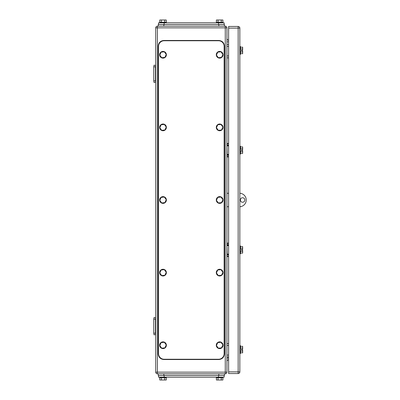<?xml version="1.0" encoding="UTF-8"?>
<svg xmlns="http://www.w3.org/2000/svg" width="400" height="400" viewBox="0 0 400 400"><rect width="100%" height="100%" fill="white"/><g stroke="black" fill="none" stroke-linecap="round" stroke-linejoin="round"><path stroke-width="0.6" d="M155.45 66.82L153.765 66.82L154.085 65.14L155.73 65.485L155.45 66.82L155.45 80.84L153.765 80.84L154.085 82.525L155.73 82.18L155.45 80.84M153.765 66.82L153.765 80.84M155.45 319.16L153.765 319.16L154.085 317.475L155.73 317.82L155.45 319.16L155.45 333.18L153.765 333.18L154.085 334.86L155.73 334.515L155.45 333.18M153.765 319.16L153.765 333.18M228.625 46.3L226.945 46.3M228.625 44.395L226.945 44.395M228.625 57.85L226.945 57.85M228.625 55.945L226.945 55.945M228.625 345.46L226.945 345.46M228.625 343.55L226.945 343.55M228.625 357.01L226.945 357.01M228.625 355.105L226.945 355.105M228.625 254.955L227.17 254.955L227.17 254.675L228.625 254.675L227.17 254.675A0.28 0.28 -0 0 0 226.945 254.785A0.28 0.28 0 0 1 227.17 254.675L226.89 254.955M228.625 245.59L227.17 245.59L227.17 245.03L228.625 245.03L227.17 245.03A0.28 0.28 180 0 1 226.945 244.915A0.28 0.28 0 0 0 227.17 245.03L226.945 244.75M226.945 243.235A0.28 0.28 0 0 1 227.17 243.12L228.625 243.12M226.945 256.465A0.28 0.28 0 0 0 227.17 256.58L228.625 256.58M228.625 155.25L227.17 155.25L227.17 154.97L228.625 154.97L227.17 154.97A0.28 0.28 -0 0 0 226.945 155.085A0.28 0.28 0 0 1 227.17 154.97L226.89 155.25M228.625 145.89L227.17 145.89L227.17 145.325L228.625 145.325L227.17 145.325A0.28 0.28 180 0 1 226.945 145.215A0.28 0.28 0 0 0 227.17 145.325L226.945 145.045M226.945 143.535A0.28 0.28 0 0 1 227.17 143.42L228.625 143.42M226.945 156.765A0.28 0.28 0 0 0 227.17 156.88L228.625 156.88M155.73 372.15L157.41 372.15L157.41 373.83A1.68 1.68 0 0 1 155.73 372.15L155.73 27.85A1.68 1.68 0 0 1 157.41 26.17L163.86 26.17L163.86 24.485L224.42 24.485L224.42 26.17L218.815 26.17L225.26 26.17A1.68 1.68 0 0 1 226.945 27.85L226.945 372.15A1.68 1.68 0 0 1 225.26 373.83L218.815 373.83L218.815 375.515L224.42 375.515L224.42 373.83L158.25 373.83L158.25 375.515L218.815 375.515M157.41 373.83L163.86 373.83L163.86 375.515M226.945 38.505A1.68 1.68 0 0 0 228.625 40.185M226.945 361.495A1.68 1.68 0 0 1 228.625 359.815M225.26 26.17L225.26 372.15L157.41 372.15L157.41 26.17A1.68 1.68 0 0 0 155.73 27.85L226.945 27.85M241.525 150.57L241.525 149.73L241.525 150.57L242.645 150.57L242.645 151.77L240.4 151.77M242.645 350L241.525 350L241.525 349.16L241.525 350L242.645 350L242.645 351.2L240.4 351.2M239.84 54.345L240.4 54.345L240.4 46.495L239.84 46.495M240.4 47.185L242.645 47.185L242.645 48.8L240.4 48.8M242.645 48.8L242.645 50L241.525 50L241.525 50.84L242.645 50.84L242.645 53.66L240.4 53.66M242.645 52.04L240.4 52.04M241.525 50.84L241.525 50M242.645 246.615L240.4 246.615L242.645 246.615L242.645 248.22L240.4 248.22M242.645 253.09L240.4 253.09L242.645 253.09L242.645 251.46L240.4 251.46M241.525 250.26L241.525 249.44L242.645 249.42L241.525 249.42L241.525 250.26L242.645 250.26L242.645 251.46M239.84 154.075L240.4 154.075L240.4 146.225L239.84 146.225M240.4 146.91L242.645 146.91L242.645 148.53L240.4 148.53M242.645 151.77L242.645 153.385L240.4 153.385M242.645 148.53L242.645 149.73L241.525 149.73M239.84 253.775L240.4 253.775L240.4 245.925L239.84 245.925M242.645 248.22L242.645 249.42M239.84 353.505L240.4 353.505L240.4 345.655L239.84 345.655M240.4 346.34L242.645 346.34L242.645 347.96L240.4 347.96M242.645 351.2L242.645 352.815L240.4 352.815M242.645 347.96L242.645 349.16L241.525 349.16M238.16 373.55L228.625 373.55L228.625 26.45L238.16 26.45A1.68 1.68 0 0 1 239.84 28.13L239.84 371.87L238.16 371.87L238.16 373.55A1.68 1.68 0 0 0 239.84 371.87M158.535 22.805L158.535 24.485L158.535 22.805L224.14 22.805L224.14 24.485M159.78 22.245L159.78 20L161.4 20L161.4 22.245M166.255 22.245L166.255 20L161.4 20M164.635 20L164.635 22.245M166.385 22.805L166.385 22.245L159.655 22.245L159.655 22.805M216.415 22.245L216.415 20L218.035 20L218.035 22.245M222.89 22.245L222.89 20L218.035 20M221.275 20L221.275 22.245M223.02 22.805L223.02 22.245L216.29 22.245L216.29 22.805M218.815 24.485L218.815 26.17L158.25 26.17L158.25 24.485L163.86 24.485M224.14 46.355A5.605 5.605 0 0 0 218.535 40.75L164.14 40.75A5.605 5.605 0 0 0 158.535 46.355L158.535 353.645A5.605 5.605 0 0 0 164.14 359.25L218.535 359.25A5.605 5.605 0 0 0 224.14 353.645L224.14 46.355M166.24 127.065L164.355 124.435L161.135 124.75L159.795 127.7L161.68 130.33L164.905 130.015L166.24 127.065M162.69 124.035A3.365 3.365 0 0 1 166.365 127.055A3.365 3.365 0 0 1 163.345 130.73A3.365 3.365 0 0 1 159.67 127.71A3.365 3.365 0 0 1 162.69 124.035M166.24 199.685L164.355 197.05L161.135 197.37L159.795 200.315L161.68 202.95L164.905 202.63L166.24 199.685M162.69 196.65A3.365 3.365 0 0 1 166.365 199.67A3.365 3.365 0 0 1 163.345 203.35A3.365 3.365 0 0 1 159.67 200.33A3.365 3.365 0 0 1 162.69 196.65M222.875 199.685L220.99 197.05L217.77 197.37L216.43 200.315L218.315 202.95L221.54 202.63L222.875 199.685M219.325 196.65A3.365 3.365 0 0 1 223.005 199.67A3.365 3.365 0 0 1 219.985 203.35A3.365 3.365 0 0 1 216.305 200.33A3.365 3.365 0 0 1 219.325 196.65M222.875 127.065L220.99 124.435L217.77 124.75L216.43 127.7L218.315 130.33L221.54 130.015L222.875 127.065M219.325 124.035A3.365 3.365 0 0 1 223.005 127.055A3.365 3.365 0 0 1 219.985 130.73A3.365 3.365 0 0 1 216.305 127.71A3.365 3.365 0 0 1 219.325 124.035M222.875 54.45L220.99 51.82L217.77 52.135L216.43 55.085L218.315 57.715L221.54 57.4L222.875 54.45M219.325 51.42A3.365 3.365 0 0 1 223.005 54.44A3.365 3.365 0 0 1 219.985 58.115A3.365 3.365 0 0 1 216.305 55.095A3.365 3.365 0 0 1 219.325 51.42M166.24 54.45L164.355 51.82L161.135 52.135L159.795 55.085L161.68 57.715L164.905 57.4L166.24 54.45M162.69 51.42A3.365 3.365 0 0 1 166.365 54.44A3.365 3.365 0 0 1 163.345 58.115A3.365 3.365 0 0 1 159.67 55.095A3.365 3.365 0 0 1 162.69 51.42M166.24 272.3L164.355 269.67L161.135 269.985L159.795 272.935L161.68 275.565L164.905 275.25L166.24 272.3M162.69 269.27A3.365 3.365 0 0 1 166.365 272.29A3.365 3.365 0 0 1 163.345 275.965A3.365 3.365 0 0 1 159.67 272.945A3.365 3.365 0 0 1 162.69 269.27M222.875 344.915L220.99 342.285L217.77 342.6L216.43 345.55L218.315 348.18L221.54 347.865L222.875 344.915M219.325 341.885A3.365 3.365 0 0 1 223.005 344.905A3.365 3.365 0 0 1 219.985 348.58A3.365 3.365 0 0 1 216.305 345.56A3.365 3.365 0 0 1 219.325 341.885M166.24 344.915L164.355 342.285L161.135 342.6L159.795 345.55L161.68 348.18L164.905 347.865L166.24 344.915M162.69 341.885A3.365 3.365 0 0 1 166.365 344.905A3.365 3.365 0 0 1 163.345 348.58A3.365 3.365 0 0 1 159.67 345.56A3.365 3.365 0 0 1 162.69 341.885M222.875 272.3L220.99 269.67L217.77 269.985L216.43 272.935L218.315 275.565L221.54 275.25L222.875 272.3M219.325 269.27A3.365 3.365 0 0 1 223.005 272.29A3.365 3.365 0 0 1 219.985 275.965A3.365 3.365 0 0 1 216.305 272.945A3.365 3.365 0 0 1 219.325 269.27M218.815 40.465L163.86 40.465C160.455 40.8 158.585 42.67 158.25 46.075L158.25 353.925C158.585 357.33 160.455 359.2 163.86 359.535L218.815 359.535C222.22 359.2 224.09 357.33 224.42 353.925L224.42 46.075C224.09 42.67 222.22 40.8 218.815 40.465M228.625 193.27L226.945 193.27M228.625 206.73L226.945 206.73M239.84 193.28A6.73 6.73 0 0 1 246.235 200A6.73 6.73 0 0 1 239.84 206.72M242.59 197.755A2.245 2.245 0 0 1 244.83 200A2.245 2.245 0 0 1 242.59 202.245A2.245 2.245 0 0 1 240.345 200A2.245 2.245 0 0 1 242.59 197.755M224.14 375.515L224.14 377.195L158.535 377.195L158.535 375.515M222.89 377.755L222.89 380L218.035 380L218.035 377.755M216.415 377.755L216.415 380L218.035 380M221.275 380L221.275 377.755M216.29 377.195L216.29 377.755L223.02 377.755L223.02 377.195M166.255 377.755L166.255 380L161.4 380L161.4 377.755M159.78 377.755L159.78 380L161.4 380M164.635 380L164.635 377.755M159.655 377.195L159.655 377.755L166.385 377.755L166.385 377.195M224.42 373.83L224.42 375.515M226.945 245.59L227.17 254.11L228.625 254.11M226.945 254.11L227.17 254.675M228.625 256.3L227.17 256.3L226.945 254.955M228.625 244.75L227.17 244.75L227.17 243.4L228.625 243.4M226.945 243.4L227.17 243.12M226.945 256.3L227.17 256.58M227.025 254.715L227.025 254.11M226.945 145.89L227.17 154.41L228.625 154.41M226.945 154.41L227.17 154.97M228.625 156.6L227.17 156.6L226.945 155.25M228.625 145.045L227.17 145.045L227.17 143.7L228.625 143.7M226.945 143.7L227.17 143.42M226.945 156.6L227.17 156.88M227.025 155.01L227.025 154.41M226.945 372.15L225.26 372.15L225.26 373.83M226.945 41.87L228.625 41.87M228.625 358.13L226.945 358.13M239.84 28.13L238.16 28.13L238.16 371.87L228.625 371.87M228.625 28.13L238.16 28.13L238.16 26.45M164.14 24.485L164.14 22.805M218.535 22.805L218.535 24.485M164.14 375.515L164.14 377.195M218.535 375.515L218.535 377.195"/></g></svg>
